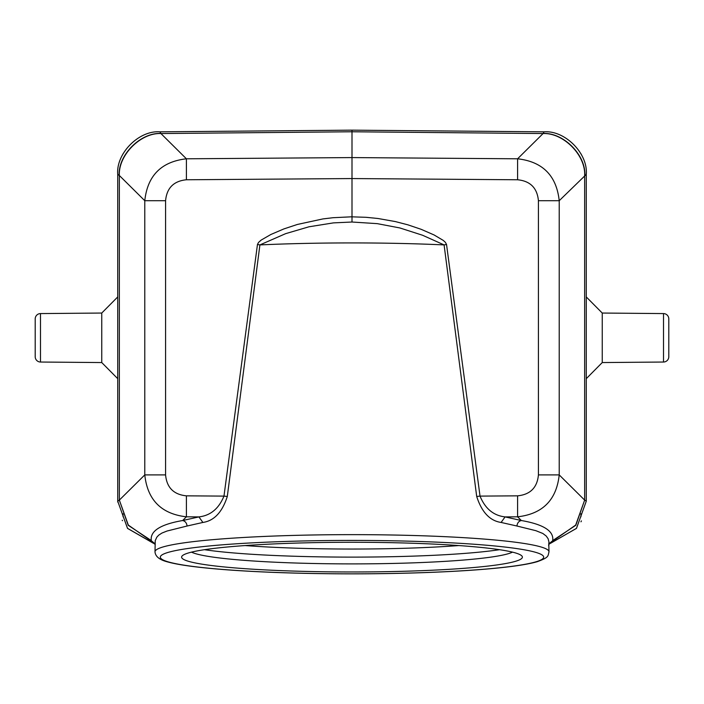 <?xml version="1.0" encoding="UTF-8"?>
<svg xmlns="http://www.w3.org/2000/svg" width="704" height="704" viewBox="0 0 704 704"><rect width="100%" height="100%" fill="white"/><g stroke="black" fill="none" stroke-linecap="round" stroke-linejoin="round"><path stroke-width="1.06" d="M165.581 474.901C166.76 487.599 173.694 494.578 186.402 495.836L186.402 516.815C161.348 513.938 147.479 499.963 144.786 474.901L165.581 474.901L165.581 200.71L144.786 200.71C147.479 175.639 161.348 161.674 186.402 158.796L186.402 179.766L352 178.561L352 222.024L333.423 222.886L308.924 226.802L285.639 233.658L259.908 244.913L257.462 244.499L258.518 242.449L261.149 240.09L270.899 234.476L283.897 228.914L297.37 224.462L322.846 218.935L332.974 217.712L351.322 216.823L366.124 217.307L377.907 218.486L395.402 221.584L407.906 224.831L421.186 229.328L434.078 234.951L443.282 240.416L445.394 242.343L446.538 244.499L444.092 244.913L422.585 235.259L399.907 227.964L377.274 223.643L352 222.024M538.419 200.71C537.24 188.012 530.297 181.025 517.598 179.766L517.598 158.796C542.643 161.665 556.512 175.639 559.214 200.71L538.419 200.71L538.419 474.901L559.214 474.901C556.512 499.972 542.643 513.946 517.598 516.815L517.598 495.836C530.297 494.578 537.24 487.599 538.419 474.901M517.598 179.766L352 178.561L352 130.152L544.051 131.833C565.022 130.143 588.139 153.463 586.274 174.425L586.265 173.527M549.006 543.673L575.678 525.078L584.654 500.113L575.81 525.281L552.702 540.566C554.039 531.071 543.585 524.392 521.347 520.529C518.769 521.127 517.299 522.966 516.938 526.02L501.107 522.447L505.085 516.903C493.539 515.592 485.179 508.666 480.022 496.109L476.696 496.47L444.092 244.913A197.006 17.169 0 0 0 352 242.924A197.006 17.169 0 0 0 259.908 244.913L227.304 496.47C222.262 512.151 214.13 520.81 202.893 522.447L198.915 516.903C210.47 515.592 218.821 508.658 223.978 496.109L227.304 496.47M550.51 543.233L576.426 528.422L586.274 501.186L586.274 174.425L559.214 200.71L559.214 474.901L584.654 500.113L584.654 175.49C585.763 155.223 563.358 132.616 543.074 133.549L517.598 158.796L352 157.582L186.402 158.796L160.926 133.549C140.642 132.616 118.237 155.223 119.346 175.49L144.786 200.71L144.786 474.901L119.346 500.113L119.346 175.49L117.726 174.425L117.735 502.058M580.95 521.805L581.434 520.898M549.006 543.734L552.675 540.734L550.739 543.189L576.488 528.343L586.274 501.195L584.83 500.218M580.95 516.789L580.95 513.814L580.95 516.789M602.246 313.042L602.246 362.56L663.52 362.032A5.324 5.324 0 0 0 668.8 356.708L668.8 318.903A5.324 5.324 0 0 0 663.52 313.579L602.246 313.042L586.274 296.93M580.95 153.798L581.442 154.713M602.246 362.56L586.274 378.673M584.83 175.384C585.974 155.091 563.517 132.475 543.18 133.443L544.051 131.833C565.022 130.143 588.139 153.463 586.274 174.425C588.139 153.463 565.022 130.152 544.051 131.833M154.994 543.673L128.322 525.078L119.346 500.113L128.19 525.281L151.298 540.566C149.97 531.062 160.415 524.383 182.653 520.529C185.231 521.127 186.701 522.966 187.062 526.02L202.893 522.447M154.994 543.734L151.325 540.734L153.261 543.189L127.574 528.422L117.726 501.186L127.512 528.343L153.49 543.233M122.223 520.221L122.461 520.696M123.05 516.789L123.05 513.814M154.994 551.813C155.364 556.345 159.245 559.618 166.646 561.651C172.198 563.27 179.916 564.758 189.825 566.095C206.052 568.286 226.846 570.064 252.199 571.41C282.929 573.021 316.193 573.83 352 573.848C387.675 573.83 420.842 573.021 451.484 571.428C476.854 570.082 497.666 568.313 513.938 566.13C524.014 564.766 531.854 563.27 537.46 561.616C549.296 557.242 547.747 556.257 549.006 551.813A197.006 17.169 0 0 0 352 534.644A197.006 17.169 0 0 0 154.994 551.813L155.241 540.637L156.816 537.187L158.673 535.19L161.876 533.086L167.006 531.036L187.062 526.02M40.48 313.579L40.48 362.032A5.324 5.324 0 0 1 35.2 356.708L35.2 318.903A5.324 5.324 0 0 1 40.48 313.579L101.754 313.042L117.726 296.93M101.754 313.042L101.754 362.56L117.726 378.673M119.17 500.218L117.726 501.186M352 542.274A170.377 14.846 180 0 0 182.274 555.817A170.377 14.846 180 0 0 352 571.974A170.377 14.846 180 0 0 521.726 555.817A170.377 14.846 180 0 0 352 542.274M501.107 522.447C489.878 520.819 481.738 512.16 476.696 496.47M516.938 526.02L535.902 530.693L542.819 533.465L546.234 536.043L548.108 538.745L548.962 541.966L548.645 545.591M122.461 154.906L123.05 153.798L122.461 154.906M119.17 175.384C118.026 155.091 140.483 132.475 160.82 133.443L159.949 131.833C138.978 130.143 115.861 153.463 117.726 174.425C115.861 153.463 138.978 130.143 159.949 131.833L352 130.152M40.48 362.032L101.754 362.56M245.089 545.556A162.923 14.203 180 0 0 352 549.041A162.923 14.203 180 0 0 458.911 545.556M204.45 549.692A170.377 14.846 180 0 0 352 557.119A170.377 14.846 180 0 0 499.55 549.692M191.506 552.138A162.923 14.203 180 0 0 352 563.895A162.923 14.203 180 0 0 512.494 552.138M446.538 244.499L480.022 496.109L517.598 495.836M505.085 516.903L517.598 516.815L521.347 520.529L505.085 516.903M663.52 362.032L663.52 313.579M543.074 133.549L352 131.771L160.926 133.549M182.653 520.529L198.915 516.903L186.402 516.815L182.653 520.529M352 573.822A191.682 16.702 0 0 1 160.318 557.119A191.682 16.702 0 0 1 352 540.417A191.682 16.702 0 0 1 543.682 557.119A191.682 16.702 0 0 1 352 573.822M186.402 495.836L223.978 496.109L257.462 244.499M165.581 200.71C166.76 188.012 173.694 181.034 186.402 179.766M159.949 131.833C138.978 130.152 115.861 153.463 117.726 174.425M548.75 544.465L550.431 543.242M549.006 551.813L548.803 544.262M153.569 543.242L155.25 544.465"/></g></svg>
